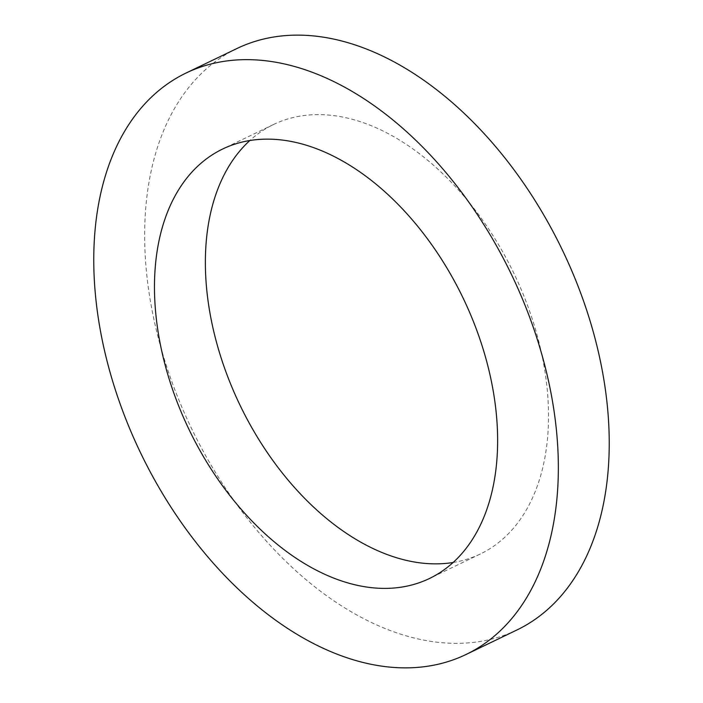 <?xml version="1.0" encoding="UTF-8"?>
<svg xmlns="http://www.w3.org/2000/svg" width="703" height="703" viewBox="0 0 703 703"><rect width="100%" height="100%" fill="white"/><g stroke="black" fill="none" stroke-linecap="round" stroke-linejoin="round"><path stroke-width="0.53" stroke-dasharray="3.52 2.64" d="M236.893 48.542A322.677 205.759 -115.7 0 0 172.209 382.678A322.677 205.759 -115.7 0 0 453.892 643.333A322.677 205.759 -115.7 0 0 517.004 629.941M453.145 562.479A238.343 151.98 -115.7 0 0 480.395 553.964A238.343 151.98 -115.7 0 0 528.173 307.158A238.343 151.98 -115.7 0 0 320.111 114.624A238.343 151.98 -115.7 0 0 273.493 124.519A238.343 151.98 -115.7 0 0 249.855 140.521M273.493 124.519L222.605 149.036M480.395 553.964L429.507 578.481"/><path stroke-width="1.05" d="M403.004 667.85A322.677 205.759 -115.7 0 0 466.107 654.458A322.677 205.759 -115.7 0 0 530.791 320.322A322.677 205.759 -115.7 0 0 249.108 59.667A322.677 205.759 -115.7 0 0 185.996 73.059A322.677 205.759 -115.7 0 0 121.32 407.195A322.677 205.759 -115.7 0 0 403.004 667.85M466.107 654.458L517.004 629.941A322.677 205.759 -115.7 0 0 581.68 295.805A322.677 205.759 -115.7 0 0 299.996 35.15A322.677 205.759 -115.7 0 0 236.893 48.542L185.996 73.059M382.889 588.376A238.343 151.98 -115.7 0 0 429.507 578.481A238.343 151.98 -115.7 0 0 477.275 331.675A238.343 151.98 -115.7 0 0 269.214 139.15A238.343 151.98 -115.7 0 0 222.605 149.036A238.343 151.98 -115.7 0 0 174.827 395.842A238.343 151.98 -115.7 0 0 382.889 588.376M249.855 140.521A238.343 151.98 -115.7 0 0 233.95 391.931A238.343 151.98 -115.7 0 0 433.786 563.85A238.343 151.98 -115.7 0 0 453.145 562.479"/></g></svg>
